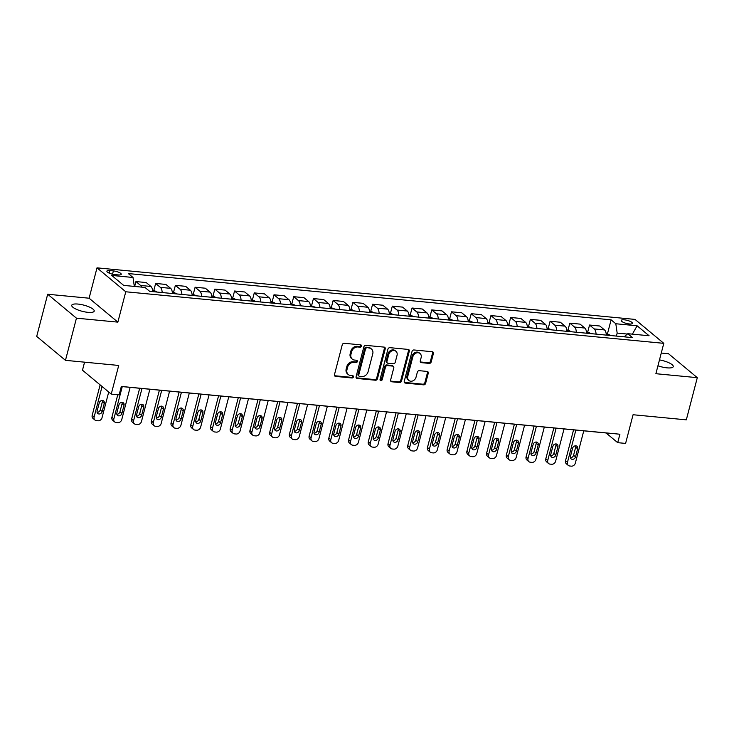 <?xml version="1.0" encoding="UTF-8"?>
<svg xmlns="http://www.w3.org/2000/svg" width="734" height="734" viewBox="0 0 734 734"><rect width="100%" height="100%" fill="white"/><g stroke="black" fill="none" stroke-linecap="round" stroke-linejoin="round"><path stroke-width="1.1" d="M361.467 346.127A1.248 1.037 129.8 0 0 360.688 344.861L344.228 343.292A1.78 1.477 129.8 0 0 342.246 344.796L334.484 374.597A1.78 1.477 129.8 0 0 335.603 376.404L352.063 377.982A1.248 1.037 129.8 0 0 352.659 375.661L350.531 375.459A5.698 4.725 129.8 0 1 348.274 374.542A5.698 4.725 129.8 0 1 346.962 369.688L347.604 367.202A5.698 4.725 129.8 0 1 353.944 362.376L356.073 362.578A1.248 1.037 129.8 0 0 356.678 360.266L354.54 360.064A5.698 4.725 129.8 0 1 352.283 359.137A5.698 4.725 129.8 0 1 350.971 354.283L351.614 351.806A5.698 4.725 129.8 0 1 357.953 346.98L360.082 347.182A1.248 1.037 129.8 0 0 361.467 346.127M352.283 359.137L351.503 358.495A5.698 4.725 129.8 0 1 350.191 353.641L350.843 351.155A5.698 4.725 129.8 0 1 357.174 346.329L359.302 346.54A1.248 1.037 129.8 0 0 360.688 344.861M334.576 375.707A1.78 1.477 129.8 0 0 334.823 375.762L351.283 377.331A1.248 1.037 129.8 0 0 352.669 375.661M348.274 374.542L347.494 373.89A5.698 4.725 129.8 0 1 346.182 369.037L346.824 366.55A5.698 4.725 129.8 0 1 353.164 361.734L355.293 361.935A1.248 1.037 129.8 0 0 356.678 360.266M657.948 365.789A11.606 3.184 14.6 0 0 666.986 367.844A11.606 3.184 14.6 0 0 673.243 366.633A11.606 3.184 14.6 0 0 659.481 359.899M77.997 304.069A11.606 3.184 14.6 0 0 71.739 305.289A11.606 3.184 14.6 0 0 76.685 309.427A11.606 3.184 14.6 0 0 87.952 312.345A11.606 3.184 14.6 0 0 94.2 311.133A11.606 3.184 14.6 0 0 89.254 306.986A11.606 3.184 14.6 0 0 77.997 304.069M624.35 319.822A5.799 1.596 14.6 0 0 621.221 320.428A5.799 1.596 14.6 0 0 623.698 322.501A5.799 1.596 14.6 0 0 629.322 323.96A5.799 1.596 14.6 0 0 632.451 323.355A5.799 1.596 14.6 0 0 629.983 321.281A5.799 1.596 14.6 0 0 624.35 319.822M429.234 363.403A1.78 1.477 129.8 0 0 431.216 361.89L433.39 353.531A1.78 1.477 129.8 0 0 432.271 351.724L413.994 349.971A1.78 1.477 129.8 0 0 412.022 351.485L404.25 381.285A1.78 1.477 129.8 0 0 405.37 383.093L423.646 384.845A1.78 1.477 129.8 0 0 425.628 383.332L428.261 373.239A1.78 1.477 129.8 0 0 427.142 371.432L419.316 370.679A1.78 1.477 129.8 0 0 417.343 372.184L416.031 377.193A4.762 3.954 129.8 0 1 408.847 380.46A4.762 3.954 129.8 0 1 407.746 376.404L412.857 356.779A4.762 3.954 129.8 0 1 420.05 353.522A4.762 3.954 129.8 0 1 421.142 357.577L420.298 360.844A1.78 1.477 129.8 0 0 421.408 362.651L429.234 363.403L428.454 362.752A1.78 1.477 129.8 0 0 430.436 361.247L432.61 352.88A1.78 1.477 129.8 0 0 432.519 351.769M76.446 318.171L117.862 322.134L89.098 298.215L47.682 294.242L76.446 318.171L65.464 360.339L118.715 365.449L111.238 394.121L119.128 394.883L121.33 386.442L619.9 434.225L617.707 442.666L625.597 443.419L633.066 414.738L686.318 419.848L697.3 377.671L668.536 353.742L661.261 353.054M117.862 322.134L125.771 291.774L663.793 343.338L655.884 373.707L697.3 377.671M385.231 348.916A1.78 1.477 129.8 0 0 384.111 347.109L365.835 345.356A1.78 1.477 129.8 0 0 363.853 346.87L356.091 376.67A1.78 1.477 129.8 0 0 357.21 378.478L375.487 380.23A1.78 1.477 129.8 0 0 377.459 378.716L385.231 348.916L384.451 348.265A1.78 1.477 129.8 0 0 384.359 347.154M389.919 347.668L408.187 349.421A1.78 1.477 129.8 0 1 409.306 351.219L401.544 381.029A1.78 1.477 129.8 0 1 399.562 382.533L391.745 381.781A1.78 1.477 129.8 0 1 390.626 379.983L393.773 367.89A1.78 1.477 129.8 0 0 392.653 366.092L387.469 365.587A1.78 1.477 129.8 0 0 385.488 367.101L382.212 379.68A1.248 1.037 129.8 0 1 380.047 379.478L387.937 349.173A1.78 1.477 129.8 0 1 389.919 347.668M65.464 360.339L36.7 336.42L47.682 294.242M114.743 274.58L118.211 274.911A5.624 1.541 14.6 0 0 121.238 274.323A5.624 1.541 14.6 0 0 118.844 272.323A5.624 1.541 14.6 0 0 113.394 270.901L109.916 270.571A5.624 1.541 14.6 0 0 106.889 271.158A5.624 1.541 14.6 0 0 109.283 273.167A5.624 1.541 14.6 0 0 114.743 274.58M125.771 291.774L97.007 267.846L635.029 319.409L663.793 343.338M610.743 335.539A4.808 2.33 95.5 0 0 610.569 335.355L607.431 333.915L611.11 319.841L128.312 273.562L133.019 277.48L111.715 275.433L123.688 285.398L144.993 287.434L149.69 291.352L632.488 337.622L627.79 333.704L624.148 336.823M611.11 319.841L615.817 323.749L637.112 325.795L649.085 335.75L627.79 333.704M84.566 362.174L82.483 370.202L111.238 394.121M89.098 298.215L97.007 267.846M121.312 386.506L606.045 432.968L617.707 442.666M627.368 334.062L617.166 333.08L616.386 336.08M133.019 277.48L134.313 286.416M134.661 286.443L135.937 281.562L140.634 285.471A7.248 3.523 95.5 0 1 141.763 287.122M153.681 291.728L152.7 291.637A7.248 3.523 95.5 0 0 150.892 286.453L146.194 282.544L135.937 281.562M157.131 292.059A4.808 2.33 95.5 0 0 156.957 291.884L153.819 290.435L155.654 283.452L160.361 287.361A7.248 3.523 95.5 0 1 162.168 292.545M173.398 293.618L172.426 293.527A7.248 3.523 95.5 0 0 170.618 288.343L165.912 284.434L155.654 283.452M176.857 293.949A4.808 2.33 95.5 0 0 176.674 293.774L173.545 292.325L175.38 285.342L180.087 289.251A7.248 3.523 95.5 0 1 181.885 294.435M193.125 295.508L192.143 295.417A7.248 3.523 95.5 0 0 190.335 290.233L185.638 286.324L175.38 285.342M193.281 294.224L195.106 287.233L199.804 291.141A7.248 3.523 95.5 0 1 201.611 296.325M212.851 297.398L211.869 297.307A7.248 3.523 95.5 0 0 210.062 292.123L205.355 288.214L195.106 287.233M216.301 297.729A4.808 2.33 95.5 0 0 216.126 297.554L212.988 296.105L214.823 289.123L219.53 293.031A7.248 3.523 95.5 0 1 221.329 298.215M232.568 299.288L231.586 299.197A7.248 3.523 95.5 0 0 229.779 294.013L225.081 290.104L214.823 289.123M236.018 299.619A4.808 2.33 95.5 0 0 235.843 299.444L232.715 297.995L234.55 291.013L239.247 294.921A7.248 3.523 95.5 0 1 241.055 300.105M252.294 301.179L251.312 301.087A7.248 3.523 95.5 0 0 249.505 295.903L244.798 291.994L234.55 291.013M255.744 301.509A4.808 2.33 95.5 0 0 255.57 301.335L252.432 299.885L254.267 292.903L258.974 296.811A7.248 3.523 95.5 0 1 260.781 301.995M272.011 303.069L271.029 302.977A7.248 3.523 95.5 0 0 269.231 297.793L264.524 293.884L254.267 292.903M275.47 303.399A4.808 2.33 95.5 0 0 275.287 303.225L272.158 301.775L273.993 294.793L278.691 298.701A7.248 3.523 95.5 0 1 280.498 303.885M291.737 304.959L290.756 304.867A7.248 3.523 95.5 0 0 288.948 299.683L284.242 295.774L273.993 294.793M291.893 303.674L293.71 296.683L298.417 300.591A7.248 3.523 95.5 0 1 300.224 305.775M311.455 306.849L310.473 306.757A7.248 3.523 95.5 0 0 308.675 301.573L303.968 297.665L293.71 296.683M311.611 305.564L313.436 298.573L318.134 302.481A7.248 3.523 95.5 0 1 319.941 307.665M331.181 308.739L330.199 308.647A7.248 3.523 95.5 0 0 328.392 303.463L323.694 299.555L313.436 298.573M331.337 307.454L333.153 300.463L337.86 304.371A7.248 3.523 95.5 0 1 339.668 309.555M350.898 310.629L349.925 310.537A7.248 3.523 95.5 0 0 348.118 305.353L343.411 301.445L333.153 300.463M354.357 310.959A4.808 2.33 95.5 0 0 354.173 310.785L351.045 309.335L352.88 302.353L357.586 306.262A7.248 3.523 95.5 0 1 359.385 311.445M370.624 312.519L369.642 312.427A7.248 3.523 95.5 0 0 367.835 307.243L363.137 303.335L352.88 302.353M374.074 312.849A4.808 2.33 95.5 0 0 373.9 312.675L370.771 311.225L372.597 304.243L377.304 308.152A7.248 3.523 95.5 0 1 379.111 313.335M390.341 314.409L389.369 314.317A7.248 3.523 95.5 0 0 387.561 309.133L382.854 305.225L372.597 304.243M390.497 313.124L392.323 306.133L397.03 310.042A7.248 3.523 95.5 0 1 398.828 315.225M410.067 316.299L409.086 316.207A7.248 3.523 95.5 0 0 407.278 311.023L402.581 307.115L392.323 306.133M413.517 316.638A4.808 2.33 95.5 0 0 413.343 316.455L410.214 315.005L412.049 308.023L416.747 311.932A7.248 3.523 95.5 0 1 418.554 317.116M429.794 318.189L428.812 318.097A7.248 3.523 95.5 0 0 427.004 312.913L422.298 309.005L412.049 308.023M433.243 318.528A4.808 2.33 95.5 0 0 433.069 318.345L429.931 316.904L431.766 309.913L436.473 313.822A7.248 3.523 95.5 0 1 438.271 319.006M449.511 320.079L448.529 319.987A7.248 3.523 95.5 0 0 446.722 314.803L442.024 310.895L431.766 309.913M452.961 320.419A4.808 2.33 95.5 0 0 452.786 320.235L449.658 318.795L451.493 311.803L456.19 315.712A7.248 3.523 95.5 0 1 457.998 320.896M469.237 321.969L468.255 321.877A7.248 3.523 95.5 0 0 466.448 316.693L461.741 312.785L451.493 311.803M472.687 322.309A4.808 2.33 95.5 0 0 472.512 322.125L469.375 320.685L471.21 313.693L475.916 317.602A7.248 3.523 95.5 0 1 477.724 322.786M488.954 323.859L487.972 323.767A7.248 3.523 95.5 0 0 486.174 318.584L481.467 314.675L471.21 313.693M492.413 324.199A4.808 2.33 95.5 0 0 492.23 324.015L489.101 322.575L490.936 315.583L495.634 319.492A7.248 3.523 95.5 0 1 497.441 324.676M508.68 325.758L507.699 325.657A7.248 3.523 95.5 0 0 505.891 320.474L501.194 316.565L490.936 315.583M508.836 324.465L510.653 317.473L515.36 321.382A7.248 3.523 95.5 0 1 517.167 326.566M528.397 327.648L527.416 327.548A7.248 3.523 95.5 0 0 525.617 322.364L520.911 318.455L510.653 317.473M528.553 326.355L530.379 319.363L535.077 323.272A7.248 3.523 95.5 0 1 536.884 328.456M548.124 329.538L547.142 329.438A7.248 3.523 95.5 0 0 545.334 324.254L540.637 320.345L530.379 319.363M548.28 328.245L550.096 321.253L554.803 325.162A7.248 3.523 95.5 0 1 556.611 330.346M567.841 331.429L566.868 331.328A7.248 3.523 95.5 0 0 565.061 326.144L560.354 322.235L550.096 321.253M571.3 331.759A4.808 2.33 95.5 0 0 571.116 331.575L567.988 330.135L569.823 323.143L574.529 327.052A7.248 3.523 95.5 0 1 576.328 332.236M587.567 333.319L586.585 333.218A7.248 3.523 95.5 0 0 584.778 328.034L580.08 324.125L569.823 323.143M591.017 333.649A4.808 2.33 95.5 0 0 590.842 333.465L587.714 332.025L589.549 325.034L594.246 328.942A7.248 3.523 95.5 0 1 596.054 334.126M607.284 335.209L606.312 335.108A7.248 3.523 95.5 0 0 604.504 329.924L599.797 326.015L589.549 325.034M617.166 333.08L615.817 323.749M637.112 325.795L632.369 334.144M356.183 377.781A1.78 1.477 129.8 0 0 356.43 377.827L374.707 379.579A1.78 1.477 129.8 0 0 376.689 378.074L384.451 348.265M366.936 347.843A1.248 1.037 129.8 0 0 365.55 348.898L358.733 375.056A1.248 1.037 129.8 0 0 359.513 376.322L361.761 376.533A5.698 4.725 129.8 0 0 368.101 371.716L372.753 353.825A5.698 4.725 129.8 0 0 371.441 348.971A5.698 4.725 129.8 0 0 369.184 348.054L366.156 347.191A1.248 1.037 129.8 0 0 364.77 348.246L365.55 348.898M359.018 376.12L358.247 375.469A1.248 1.037 129.8 0 1 357.953 374.413L364.77 348.246M371.441 348.971L370.661 348.329A5.698 4.725 129.8 0 0 368.404 347.411L369.184 348.054M366.156 347.191L368.404 347.411M390.717 381.093A1.78 1.477 129.8 0 0 390.965 381.139L398.791 381.891A1.78 1.477 129.8 0 0 400.764 380.377L408.535 350.577A1.78 1.477 129.8 0 0 408.443 349.467M393.36 366.376L392.589 365.734A1.78 1.477 129.8 0 0 391.883 365.44L386.69 364.945A1.78 1.477 129.8 0 0 384.708 366.45L381.432 379.038L382.212 379.68M380.047 380.093A1.248 1.037 129.8 0 0 381.432 379.038M397.039 355.348A4.762 3.954 129.8 0 0 395.947 351.292A4.762 3.954 129.8 0 0 388.754 354.559L386.956 361.467A1.78 1.477 129.8 0 0 388.075 363.275L393.259 363.77A1.78 1.477 129.8 0 0 395.241 362.266L397.039 355.348M395.947 351.292L395.167 350.65A4.762 3.954 129.8 0 0 387.983 353.907L388.754 354.559M387.368 362.981L386.589 362.339A1.78 1.477 129.8 0 1 386.176 360.825L387.983 353.907M420.389 361.954A1.78 1.477 129.8 0 0 420.637 362L428.454 362.752M420.05 353.522L419.27 352.87A4.762 3.954 129.8 0 0 412.086 356.137L412.857 356.779M408.847 380.46L408.067 379.808A4.762 3.954 129.8 0 1 406.975 375.753L412.086 356.137M404.342 382.396A1.78 1.477 129.8 0 0 404.599 382.442L422.867 384.194A1.78 1.477 129.8 0 0 424.848 382.689L427.482 372.588A1.78 1.477 129.8 0 0 427.39 371.477M100.127 384.882L92.19 415.343A3.624 3.009 -50.2 0 0 93.025 418.435L94.97 420.05A3.624 3.009 129.8 0 0 96.411 420.637L97.989 420.784A3.624 3.009 129.8 0 0 102.026 417.719L108.715 392.02M94.97 420.05A3.624 3.009 129.8 0 1 94.135 416.958L102.072 386.497M97.108 412.352A2.899 2.404 129.8 0 0 100.246 409.893L102.356 401.792A2.899 2.404 129.8 0 0 102.375 400.461M102.191 411.508L104.292 403.406A2.899 2.404 129.8 0 0 103.622 400.938A2.899 2.404 129.8 0 0 99.246 402.929L97.136 411.022A2.899 2.404 129.8 0 0 97.805 413.499A2.899 2.404 129.8 0 0 102.191 411.508L100.246 409.893M117.77 394.745L111.917 417.233A3.624 3.009 -50.2 0 0 112.752 420.325L114.697 421.94A3.624 3.009 129.8 0 0 116.137 422.527L117.715 422.674A3.624 3.009 129.8 0 0 121.743 419.609L130.147 387.35M114.697 421.94A3.624 3.009 129.8 0 1 113.862 418.848L122.257 386.598M153.819 290.435L152.589 290.315M116.834 414.242A2.899 2.404 129.8 0 0 119.963 411.783L122.073 403.682A2.899 2.404 129.8 0 0 122.101 402.351M121.908 413.398L124.018 405.296A2.899 2.404 129.8 0 0 123.349 402.828A2.899 2.404 129.8 0 0 118.972 404.819L116.862 412.912A2.899 2.404 129.8 0 0 117.532 415.389A2.899 2.404 129.8 0 0 121.908 413.398L119.963 411.783M139.671 388.268L131.634 419.123A3.624 3.009 -50.2 0 0 132.478 422.215L134.414 423.83A3.624 3.009 129.8 0 0 135.854 424.417L137.432 424.564A3.624 3.009 129.8 0 0 141.469 421.499L149.874 389.24M134.414 423.83A3.624 3.009 129.8 0 1 133.579 420.738L141.983 388.488M173.545 292.325L172.306 292.205M136.561 416.132A2.899 2.404 129.8 0 0 139.689 413.673L141.8 405.572A2.899 2.404 129.8 0 0 141.827 404.241M141.634 415.288L143.745 407.187A2.899 2.404 129.8 0 0 143.075 404.718A2.899 2.404 129.8 0 0 138.689 406.709L136.579 414.802A2.899 2.404 129.8 0 0 137.249 417.279A2.899 2.404 129.8 0 0 141.634 415.288L139.689 413.673M159.397 390.158L151.36 421.013A3.624 3.009 -50.2 0 0 152.195 424.105L154.14 425.72A3.624 3.009 129.8 0 0 155.58 426.307L157.159 426.454A3.624 3.009 129.8 0 0 161.196 423.39L169.591 391.13M154.14 425.72A3.624 3.009 129.8 0 1 153.305 422.628L161.7 390.378M192.033 294.095L196.4 295.664A4.808 2.33 95.5 0 1 196.574 295.839M156.278 418.022A2.899 2.404 129.8 0 0 159.406 415.563L161.517 407.462A2.899 2.404 129.8 0 0 161.544 406.131M161.352 417.178L163.462 409.077A2.899 2.404 129.8 0 0 162.792 406.608A2.899 2.404 129.8 0 0 158.416 408.599L156.305 416.692A2.899 2.404 129.8 0 0 156.975 419.169A2.899 2.404 129.8 0 0 161.352 417.178L159.406 415.563M179.124 392.048L171.077 422.903A3.624 3.009 -50.2 0 0 171.921 425.995L173.857 427.61A3.624 3.009 129.8 0 0 175.298 428.197L176.876 428.344A3.624 3.009 129.8 0 0 180.913 425.28L189.317 393.02M173.857 427.61A3.624 3.009 129.8 0 1 173.022 424.518L181.426 392.268M212.988 296.105L211.75 295.986M176.004 419.912A2.899 2.404 129.8 0 0 179.133 417.453L181.243 409.352A2.899 2.404 129.8 0 0 181.27 408.021M181.078 419.068L183.188 410.967A2.899 2.404 129.8 0 0 182.518 408.499A2.899 2.404 129.8 0 0 178.133 410.489L176.022 418.582A2.899 2.404 129.8 0 0 176.692 421.059A2.899 2.404 129.8 0 0 181.078 419.068L179.133 417.453M198.841 393.938L190.803 424.793A3.624 3.009 -50.2 0 0 191.638 427.885L193.583 429.5A3.624 3.009 129.8 0 0 195.024 430.087L196.602 430.234A3.624 3.009 129.8 0 0 200.639 427.17L209.034 394.91M193.583 429.5A3.624 3.009 129.8 0 1 192.748 426.408L201.144 394.158M232.715 297.995L231.476 297.876M195.721 421.802A2.899 2.404 129.8 0 0 198.85 419.343L200.96 411.242A2.899 2.404 129.8 0 0 200.988 409.911M200.795 420.958L202.905 412.857A2.899 2.404 129.8 0 0 202.235 410.389A2.899 2.404 129.8 0 0 197.859 412.38L195.749 420.472A2.899 2.404 129.8 0 0 196.418 422.949A2.899 2.404 129.8 0 0 200.795 420.958L198.85 419.343M218.567 395.828L210.53 426.683A3.624 3.009 -50.2 0 0 211.364 429.775L213.31 431.39A3.624 3.009 129.8 0 0 214.75 431.977L216.319 432.124A3.624 3.009 129.8 0 0 220.356 429.06L228.76 396.8M213.31 431.39A3.624 3.009 129.8 0 1 212.465 428.298L220.87 396.048M252.432 299.885L251.193 299.766M215.447 423.692A2.899 2.404 129.8 0 0 218.576 421.233L220.686 413.132A2.899 2.404 129.8 0 0 220.714 411.802M220.521 422.848L222.631 414.747A2.899 2.404 129.8 0 0 221.962 412.279A2.899 2.404 129.8 0 0 217.576 414.27L215.475 422.362A2.899 2.404 129.8 0 0 216.145 424.839A2.899 2.404 129.8 0 0 220.521 422.848L218.576 421.233M238.284 397.718L230.247 428.573A3.624 3.009 -50.2 0 0 231.082 431.665L233.027 433.28A3.624 3.009 129.8 0 0 234.467 433.867L236.045 434.023A3.624 3.009 129.8 0 0 240.082 430.95L248.477 398.69M233.027 433.28A3.624 3.009 129.8 0 1 232.192 430.188L240.596 397.938M272.158 301.775L270.919 301.656M235.164 425.582A2.899 2.404 129.8 0 0 238.302 423.123L240.403 415.022A2.899 2.404 129.8 0 0 240.431 413.692M240.238 424.738L242.348 416.637A2.899 2.404 129.8 0 0 241.679 414.169A2.899 2.404 129.8 0 0 237.302 416.16L235.192 424.252A2.899 2.404 129.8 0 0 235.862 426.729A2.899 2.404 129.8 0 0 240.238 424.738L238.302 423.123M258.01 399.608L249.973 430.463A3.624 3.009 -50.2 0 0 250.808 433.555L252.753 435.17A3.624 3.009 129.8 0 0 254.193 435.757L255.771 435.913A3.624 3.009 129.8 0 0 259.799 432.84L268.204 400.581M252.753 435.17A3.624 3.009 129.8 0 1 251.909 432.078L260.313 399.828M290.646 303.546L295.013 305.115A4.808 2.33 95.5 0 1 295.187 305.289M254.891 427.472A2.899 2.404 129.8 0 0 258.019 425.014L260.13 416.912A2.899 2.404 129.8 0 0 260.157 415.582M259.964 426.628L262.075 418.527A2.899 2.404 129.8 0 0 261.405 416.059A2.899 2.404 129.8 0 0 257.028 418.05L254.918 426.142A2.899 2.404 129.8 0 0 255.588 428.619A2.899 2.404 129.8 0 0 259.964 426.628L258.019 425.014M277.727 401.498L269.69 432.354A3.624 3.009 -50.2 0 0 270.525 435.446L272.47 437.06A3.624 3.009 129.8 0 0 273.91 437.647L275.489 437.803A3.624 3.009 129.8 0 0 279.526 434.73L287.93 402.471M272.47 437.06A3.624 3.009 129.8 0 1 271.635 433.968L280.039 401.718M310.363 305.436L314.73 307.005A4.808 2.33 95.5 0 1 314.914 307.179M274.608 429.362A2.899 2.404 129.8 0 0 277.746 426.904L279.856 418.802A2.899 2.404 129.8 0 0 279.874 417.472M279.682 428.518L281.792 420.426A2.899 2.404 129.8 0 0 281.122 417.949A2.899 2.404 129.8 0 0 276.746 419.94L274.635 428.032A2.899 2.404 129.8 0 0 275.305 430.509A2.899 2.404 129.8 0 0 279.682 428.518L277.746 426.904M297.453 403.388L289.416 434.244A3.624 3.009 -50.2 0 0 290.251 437.336L292.196 438.95A3.624 3.009 129.8 0 0 293.637 439.538L295.215 439.694A3.624 3.009 129.8 0 0 299.243 436.62L307.647 404.361M292.196 438.95A3.624 3.009 129.8 0 1 291.361 435.858L299.756 403.608M330.089 307.335L334.456 308.895A4.808 2.33 95.5 0 1 334.631 309.069M294.334 431.253A2.899 2.404 129.8 0 0 297.463 428.794L299.573 420.692A2.899 2.404 129.8 0 0 299.6 419.362M299.408 430.408L301.518 422.316A2.899 2.404 129.8 0 0 300.848 419.839A2.899 2.404 129.8 0 0 296.472 421.83L294.362 429.922A2.899 2.404 129.8 0 0 295.031 432.399A2.899 2.404 129.8 0 0 299.408 430.408L297.463 428.794M317.171 405.278L309.133 436.134A3.624 3.009 -50.2 0 0 309.977 439.226L311.913 440.84A3.624 3.009 129.8 0 0 313.354 441.428L314.932 441.584A3.624 3.009 129.8 0 0 318.969 438.51L327.373 406.26M311.913 440.84A3.624 3.009 129.8 0 1 311.078 437.748L319.483 405.498M351.045 309.335L349.806 309.225M314.051 433.143A2.899 2.404 129.8 0 0 317.189 430.684L319.299 422.582A2.899 2.404 129.8 0 0 319.327 421.252M319.134 432.298L321.235 424.206A2.899 2.404 129.8 0 0 320.575 421.729A2.899 2.404 129.8 0 0 316.189 423.72L314.079 431.812A2.899 2.404 129.8 0 0 314.748 434.289A2.899 2.404 129.8 0 0 319.134 432.298L317.189 430.684M336.897 407.168L328.86 438.024A3.624 3.009 -50.2 0 0 329.694 441.116L331.64 442.73A3.624 3.009 129.8 0 0 333.08 443.318L334.658 443.474A3.624 3.009 129.8 0 0 338.686 440.4L347.09 408.15M331.64 442.73A3.624 3.009 129.8 0 1 330.805 439.638L339.2 407.388M370.771 311.225L369.532 311.115M333.777 435.033A2.899 2.404 129.8 0 0 336.906 432.574L339.016 424.472A2.899 2.404 129.8 0 0 339.044 423.142M338.851 434.189L340.961 426.096A2.899 2.404 129.8 0 0 340.292 423.619A2.899 2.404 129.8 0 0 335.915 425.61L333.805 433.702A2.899 2.404 129.8 0 0 334.475 436.179A2.899 2.404 129.8 0 0 338.851 434.189L336.906 432.574M356.614 409.058L348.577 439.914A3.624 3.009 -50.2 0 0 349.421 443.006L351.357 444.62A3.624 3.009 129.8 0 0 352.797 445.208L354.375 445.364A3.624 3.009 129.8 0 0 358.412 442.29L366.817 410.04M351.357 444.62A3.624 3.009 129.8 0 1 350.522 441.529L358.926 409.278M389.249 313.005L393.617 314.565A4.808 2.33 95.5 0 1 393.8 314.739M353.504 436.932A2.899 2.404 129.8 0 0 356.632 434.464L358.743 426.362A2.899 2.404 129.8 0 0 358.77 425.032M358.577 436.079L360.688 427.986A2.899 2.404 129.8 0 0 360.018 425.509A2.899 2.404 129.8 0 0 355.632 427.5L353.522 435.592A2.899 2.404 129.8 0 0 354.192 438.07A2.899 2.404 129.8 0 0 358.577 436.079L356.632 434.464M376.34 410.948L368.303 441.804A3.624 3.009 -50.2 0 0 369.138 444.896L371.083 446.511A3.624 3.009 129.8 0 0 372.523 447.098L374.101 447.254A3.624 3.009 129.8 0 0 378.138 444.18L386.534 411.93M371.083 446.511A3.624 3.009 129.8 0 1 370.248 443.419L378.643 411.168M410.214 315.005L408.976 314.895M373.221 438.822A2.899 2.404 129.8 0 0 376.349 436.354L378.46 428.252A2.899 2.404 129.8 0 0 378.487 426.922M378.294 437.969L380.405 429.876A2.899 2.404 129.8 0 0 379.735 427.399A2.899 2.404 129.8 0 0 375.358 429.39L373.248 437.482A2.899 2.404 129.8 0 0 373.918 439.96A2.899 2.404 129.8 0 0 378.294 437.969L376.349 436.354M396.066 412.838L388.029 443.694A3.624 3.009 -50.2 0 0 388.864 446.786L390.809 448.401A3.624 3.009 129.8 0 0 392.24 448.988L393.819 449.144A3.624 3.009 129.8 0 0 397.856 446.07L406.26 413.82M390.809 448.401A3.624 3.009 129.8 0 1 389.965 445.309L398.369 413.058M429.931 316.904L428.693 316.785M392.947 440.712A2.899 2.404 129.8 0 0 396.076 438.244L398.186 430.142A2.899 2.404 129.8 0 0 398.213 428.812M398.021 439.859L400.131 431.766A2.899 2.404 129.8 0 0 399.461 429.289A2.899 2.404 129.8 0 0 395.076 431.28L392.974 439.372A2.899 2.404 129.8 0 0 393.635 441.85A2.899 2.404 129.8 0 0 398.021 439.859L396.076 438.244M415.783 414.728L407.746 445.584A3.624 3.009 -50.2 0 0 408.581 448.676L410.526 450.291A3.624 3.009 129.8 0 0 411.967 450.878L413.545 451.034A3.624 3.009 129.8 0 0 417.582 447.96L425.977 415.71M410.526 450.291A3.624 3.009 129.8 0 1 409.691 447.199L418.096 414.949M449.658 318.795L448.419 318.675M412.664 442.602A2.899 2.404 129.8 0 0 415.802 440.134L417.903 432.032A2.899 2.404 129.8 0 0 417.93 430.702M417.738 441.749L419.848 433.656A2.899 2.404 129.8 0 0 419.178 431.179A2.899 2.404 129.8 0 0 414.802 433.17L412.692 441.262A2.899 2.404 129.8 0 0 413.361 443.74A2.899 2.404 129.8 0 0 417.738 441.749L415.802 440.134M435.51 416.618L427.472 447.474A3.624 3.009 -50.2 0 0 428.307 450.566L430.252 452.181A3.624 3.009 129.8 0 0 431.693 452.768L433.271 452.924A3.624 3.009 129.8 0 0 437.299 449.85L445.703 417.6M430.252 452.181A3.624 3.009 129.8 0 1 429.408 449.098L437.813 416.839M469.375 320.685L468.136 320.565M432.39 444.492A2.899 2.404 129.8 0 0 435.519 442.024L437.629 433.922A2.899 2.404 129.8 0 0 437.657 432.592M437.464 443.639L439.574 435.546A2.899 2.404 129.8 0 0 438.904 433.069A2.899 2.404 129.8 0 0 434.519 435.06L432.418 443.152A2.899 2.404 129.8 0 0 433.088 445.63A2.899 2.404 129.8 0 0 437.464 443.639L435.519 442.024M455.227 418.508L447.189 449.364A3.624 3.009 -50.2 0 0 448.024 452.456L449.97 454.071A3.624 3.009 129.8 0 0 451.41 454.658L452.988 454.814A3.624 3.009 129.8 0 0 457.025 451.74L465.42 419.49M449.97 454.071A3.624 3.009 129.8 0 1 449.135 450.988L457.539 418.729M489.101 322.575L487.862 322.455M452.107 446.382A2.899 2.404 129.8 0 0 455.245 443.914L457.355 435.812A2.899 2.404 129.8 0 0 457.374 434.482M457.181 445.529L459.291 437.436A2.899 2.404 129.8 0 0 458.622 434.959A2.899 2.404 129.8 0 0 454.245 436.95L452.135 445.043A2.899 2.404 129.8 0 0 452.805 447.52A2.899 2.404 129.8 0 0 457.181 445.529L455.245 443.914M474.953 420.398L466.916 451.254A3.624 3.009 -50.2 0 0 467.751 454.346L469.696 455.961A3.624 3.009 129.8 0 0 471.136 456.548L472.714 456.704A3.624 3.009 129.8 0 0 476.742 453.63L485.146 421.38M469.696 455.961A3.624 3.009 129.8 0 1 468.861 452.878L477.256 420.619M507.589 324.345L511.956 325.905A4.808 2.33 95.5 0 1 512.13 326.089M471.834 448.272A2.899 2.404 129.8 0 0 474.962 445.804L477.072 437.703A2.899 2.404 129.8 0 0 477.1 436.372M476.907 447.419L479.018 439.327A2.899 2.404 129.8 0 0 478.348 436.849A2.899 2.404 129.8 0 0 473.971 438.84L471.861 446.933A2.899 2.404 129.8 0 0 472.531 449.41A2.899 2.404 129.8 0 0 476.907 447.419L474.962 445.804M494.67 422.289L486.633 453.144A3.624 3.009 -50.2 0 0 487.468 456.236L489.413 457.851A3.624 3.009 129.8 0 0 490.853 458.438L492.431 458.594A3.624 3.009 129.8 0 0 496.468 455.52L504.873 423.27M489.413 457.851A3.624 3.009 129.8 0 1 488.578 454.768L496.982 422.509M527.306 326.235L531.673 327.795A4.808 2.33 95.5 0 1 531.856 327.979M491.551 450.162A2.899 2.404 129.8 0 0 494.688 447.694L496.799 439.593A2.899 2.404 129.8 0 0 496.817 438.262M496.634 449.309L498.735 441.217A2.899 2.404 129.8 0 0 498.065 438.739A2.899 2.404 129.8 0 0 493.688 440.73L491.578 448.823A2.899 2.404 129.8 0 0 492.248 451.3A2.899 2.404 129.8 0 0 496.634 449.309L494.688 447.694M514.396 424.179L506.359 455.034A3.624 3.009 -50.2 0 0 507.194 458.126L509.139 459.741A3.624 3.009 129.8 0 0 510.58 460.328L512.158 460.484A3.624 3.009 129.8 0 0 516.186 457.41L524.59 425.16M509.139 459.741A3.624 3.009 129.8 0 1 508.304 456.658L516.699 424.399M547.032 328.126L551.399 329.685A4.808 2.33 95.5 0 1 551.573 329.869M511.277 452.052A2.899 2.404 129.8 0 0 514.406 449.584L516.516 441.492A2.899 2.404 129.8 0 0 516.543 440.152M516.351 451.199L518.461 443.107A2.899 2.404 129.8 0 0 517.791 440.629A2.899 2.404 129.8 0 0 513.415 442.62L511.304 450.722A2.899 2.404 129.8 0 0 511.974 453.19A2.899 2.404 129.8 0 0 516.351 451.199L514.406 449.584M534.113 426.069L526.076 456.924A3.624 3.009 -50.2 0 0 526.92 460.016L528.856 461.631A3.624 3.009 129.8 0 0 530.297 462.218L531.875 462.374A3.624 3.009 129.8 0 0 535.912 459.3L544.316 427.05M528.856 461.631A3.624 3.009 129.8 0 1 528.021 458.548L536.426 426.289M567.988 330.135L566.749 330.016M531.003 453.942A2.899 2.404 129.8 0 0 534.132 451.474L536.242 443.382A2.899 2.404 129.8 0 0 536.27 442.042M536.077 453.089L538.187 444.997A2.899 2.404 129.8 0 0 537.517 442.519A2.899 2.404 129.8 0 0 533.132 444.51L531.021 452.612A2.899 2.404 129.8 0 0 531.691 455.08A2.899 2.404 129.8 0 0 536.077 453.089L534.132 451.474M553.84 427.959L545.802 458.814A3.624 3.009 -50.2 0 0 546.637 461.906L548.582 463.521A3.624 3.009 129.8 0 0 550.023 464.108L551.601 464.264A3.624 3.009 129.8 0 0 555.638 461.191L564.033 428.94M548.582 463.521A3.624 3.009 129.8 0 1 547.747 460.438L556.143 428.179M587.714 332.025L586.475 331.906M550.72 455.832A2.899 2.404 129.8 0 0 553.849 453.364L555.959 445.272A2.899 2.404 129.8 0 0 555.987 443.932M555.794 454.979L557.904 446.887A2.899 2.404 129.8 0 0 557.234 444.409A2.899 2.404 129.8 0 0 552.858 446.4L550.748 454.502A2.899 2.404 129.8 0 0 551.418 456.97A2.899 2.404 129.8 0 0 555.794 454.979L553.849 453.364M573.557 429.849L565.519 460.704A3.624 3.009 -50.2 0 0 566.364 463.796L568.299 465.411A3.624 3.009 129.8 0 0 569.74 465.998L571.318 466.154A3.624 3.009 129.8 0 0 575.355 463.081L583.759 430.83M568.299 465.411A3.624 3.009 129.8 0 1 567.465 462.328L575.869 430.069M607.431 333.915L606.192 333.796M570.446 457.722A2.899 2.404 129.8 0 0 573.575 455.254L575.685 447.162A2.899 2.404 129.8 0 0 575.713 445.822M575.52 456.869L577.63 448.777A2.899 2.404 129.8 0 0 576.961 446.3A2.899 2.404 129.8 0 0 572.575 448.291L570.465 456.392A2.899 2.404 129.8 0 0 571.135 458.86A2.899 2.404 129.8 0 0 575.52 456.869L573.575 455.254M150.892 286.453L140.634 285.471M170.618 288.343L160.361 287.361M190.335 290.233L180.087 289.251M210.062 292.123L199.804 291.141M229.779 294.013L219.53 293.031M249.505 295.903L239.247 294.921M269.231 297.793L258.974 296.811M288.948 299.683L278.691 298.701M308.675 301.573L298.417 300.591M328.392 303.463L318.134 302.481M348.118 305.353L337.86 304.371M367.835 307.243L357.586 306.262M387.561 309.133L377.304 308.152M407.278 311.023L397.03 310.042M427.004 312.913L416.747 311.932M446.722 314.803L436.473 313.822M466.448 316.693L456.19 315.712M486.174 318.584L475.916 317.602M505.891 320.474L495.634 319.492M525.617 322.364L515.36 321.382M545.334 324.254L535.077 323.272M565.061 326.144L554.803 325.162M584.778 328.034L574.529 327.052M604.504 329.924L594.246 328.942M109.247 273.149L109.916 270.571M112.531 274.213L113.394 270.901M357.174 346.329L357.953 346.98M350.843 351.155L351.614 351.806M350.191 353.641L350.971 354.283M355.293 361.935L356.073 362.578M353.164 361.734L353.944 362.376M346.824 366.55L347.604 367.202M346.182 369.037L346.962 369.688M351.283 377.331L352.063 377.982M334.823 375.762L335.603 376.404M359.302 346.54L360.082 347.182M376.689 378.074L377.459 378.716M374.707 379.579L375.487 380.23M356.43 377.827L357.21 378.478M357.953 374.413L358.733 375.056M408.535 350.577L409.306 351.219M400.764 380.377L401.544 381.029M398.791 381.891L399.562 382.533M390.965 381.139L391.745 381.781M391.883 365.44L392.653 366.092M386.69 364.945L387.469 365.587M384.708 366.45L385.488 367.101M386.176 360.825L386.956 361.467M420.637 362L421.408 362.651M406.975 375.753L407.746 376.404M427.482 372.588L428.261 373.239M424.848 382.689L425.628 383.332M422.867 384.194L423.646 384.845M404.599 382.442L405.37 383.093M432.61 352.88L433.39 353.531M430.436 361.247L431.216 361.89M94.135 416.958L92.19 415.343M102.356 401.792L104.292 403.406M113.862 418.848L111.917 417.233M156.874 291.848L152.69 291.444M122.073 403.682L124.018 405.296M133.579 420.738L131.634 419.123M176.6 293.738L172.417 293.334M141.8 405.572L143.745 407.187M153.305 422.628L151.36 421.013M196.317 295.628L192.134 295.224M161.517 407.462L163.462 409.077M173.022 424.518L171.077 422.903M216.044 297.518L211.86 297.114M181.243 409.352L183.188 410.967M192.748 426.408L190.803 424.793M235.77 299.408L231.577 299.004M200.96 411.242L202.905 412.857M212.465 428.298L210.53 426.683M255.487 301.298L251.303 300.894M220.686 413.132L222.631 414.747M232.192 430.188L230.247 428.573M275.213 303.188L271.02 302.784M240.403 415.022L242.348 416.637M251.909 432.078L249.973 430.463M294.93 305.078L290.747 304.674M260.13 416.912L262.075 418.527M271.635 433.968L269.69 432.354M314.657 306.968L310.473 306.564M279.856 418.802L281.792 420.426M291.361 435.858L289.416 434.244M334.374 308.858L330.19 308.454M299.573 420.692L301.518 422.316M311.078 437.748L309.133 436.134M354.1 310.748L349.916 310.344M319.299 422.582L321.235 424.206M330.805 439.638L328.86 438.024M373.817 312.638L369.633 312.234M339.016 424.472L340.961 426.096M350.522 441.529L348.577 439.914M393.543 314.528L389.359 314.124M358.743 426.362L360.688 427.986M370.248 443.419L368.303 441.804M413.27 316.418L409.077 316.015M378.46 428.252L380.405 429.876M389.965 445.309L388.029 443.694M432.987 318.308L428.803 317.905M398.186 430.142L400.131 431.766M409.691 447.199L407.746 445.584M452.713 320.198L448.52 319.795M417.903 432.032L419.848 433.656M429.408 449.098L427.472 447.474M472.43 322.088L468.246 321.685M437.629 433.922L439.574 435.546M449.135 450.988L447.189 449.364M492.156 323.978L487.963 323.575M457.355 435.812L459.291 437.436M468.861 452.878L466.916 451.254M511.873 325.868L507.689 325.465M477.072 437.703L479.018 439.327M488.578 454.768L486.633 453.144M531.599 327.759L527.416 327.355M496.799 439.593L498.735 441.217M508.304 456.658L506.359 455.034M551.317 329.649L547.133 329.245M516.516 441.492L518.461 443.107M528.021 458.548L526.076 456.924M571.043 331.539L566.859 331.135M536.242 443.382L538.187 444.997M547.747 460.438L545.802 458.814M590.76 333.429L586.576 333.025M555.959 445.272L557.904 446.887M567.465 462.328L565.519 460.704M610.486 335.319L606.302 334.915M575.685 447.162L577.63 448.777"/></g></svg>

